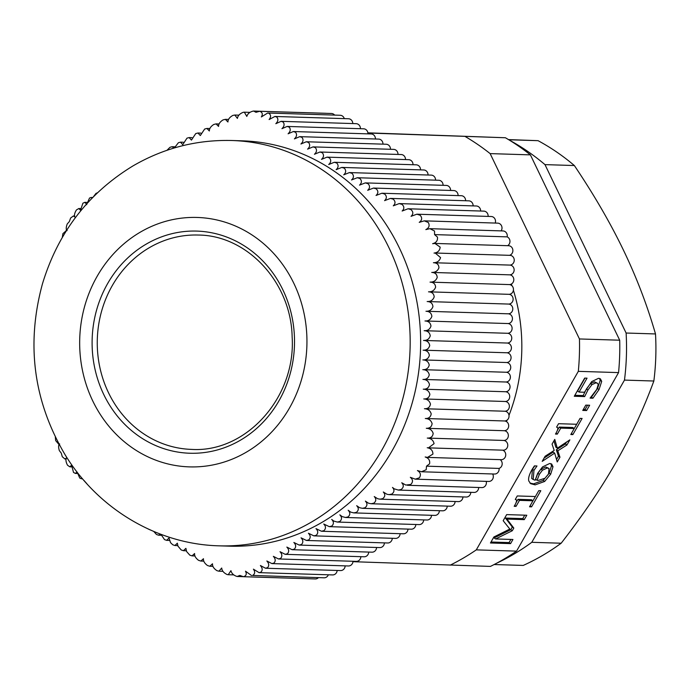 <?xml version="1.0" encoding="UTF-8"?>
<svg xmlns="http://www.w3.org/2000/svg" width="690" height="690" viewBox="0 0 690 690"><rect width="100%" height="100%" fill="white"/><g stroke="black" fill="none" stroke-linecap="round" stroke-linejoin="round"><path stroke-width="1.03" d="M503.683 440.453A4.873 4.442 91.8 0 1 507.762 445.559A4.873 4.442 91.8 0 1 503.183 450.182L428.464 447.862L434.062 443.67C433.303 440.22 431.043 438.357 427.291 438.072L503.769 440.453A4.873 4.442 91.8 0 1 503.622 440.444L427.679 438.09M502.674 450.165A4.873 4.442 91.8 0 1 505.684 455.624A4.873 4.442 91.8 0 1 501.164 459.687L427.533 457.401L432.94 454.072C432.828 450.544 430.931 448.431 427.231 447.732L428.464 447.862M500.164 459.661A4.873 4.442 91.8 0 1 502.156 464.405A4.873 4.442 91.8 0 1 499.077 468.415A4.873 4.442 91.8 0 1 494.532 474.03L421.487 471.762L426.204 469.726L426.498 466.164L429.56 463.852C430.163 460.42 428.706 458.134 425.187 456.987L427.533 457.401M492.651 473.97A4.873 4.442 91.8 0 1 492.729 478.981A4.873 4.442 91.8 0 1 488.727 481.448L415.294 479.162L419.382 477.808C421.185 474.867 420.538 472.443 417.433 470.554L421.487 471.762M486.234 481.37A4.873 4.442 91.8 0 1 484.415 486.769A4.873 4.442 91.8 0 1 481.81 487.589L407.419 485.277M478.662 487.494A4.873 4.442 91.8 0 1 474.073 492.427L398.268 490.073L401.106 489.512C403.754 487.45 403.969 485.208 401.753 482.767L405.815 485.061L410.748 484.475C413.198 481.991 413.06 479.602 410.326 477.316L415.294 479.162M470.804 492.324A4.873 4.442 91.8 0 1 466.216 497.024L389.048 494.627L391.842 494.066C394.413 492.048 394.628 489.84 392.498 487.433L394.206 488.831L398.268 490.064M462.956 496.921A4.873 4.442 91.8 0 1 458.367 501.613L379.983 499.18L382.743 498.629C385.262 496.593 385.443 494.385 383.295 491.987L386.961 494.273L389.048 494.627M455.098 501.518A4.873 4.442 91.8 0 1 450.51 506.21L371.091 503.743L373.808 503.191C376.274 501.147 376.421 498.93 374.247 496.55L377.663 498.741L379.983 499.18M447.241 506.115A4.873 4.442 91.8 0 1 442.661 510.807L362.362 508.314L365.045 507.754C367.451 505.701 367.563 503.484 365.381 501.113L368.52 503.217L371.091 503.743M439.392 510.712A4.873 4.442 91.8 0 1 434.804 515.404L353.815 512.894L356.454 512.334C358.809 510.264 358.878 508.047 356.678 505.684L359.559 507.685L362.362 508.314M431.535 515.309A4.873 4.442 91.8 0 1 426.955 520.001L345.449 517.474L348.045 516.914C350.339 514.835 350.373 512.618 348.165 510.255L350.779 512.144L353.815 512.894M423.686 519.906A4.873 4.442 91.8 0 1 419.097 524.598L337.272 522.054L339.825 521.493C342.05 519.415 342.059 517.198 339.834 514.843L342.18 516.594L345.449 517.474M415.829 524.495A4.873 4.442 91.8 0 1 411.249 529.195L329.277 526.651L331.778 526.082C333.951 523.995 333.926 521.778 331.7 519.432L333.779 521.045L337.272 522.054M407.98 529.092A4.873 4.442 91.8 0 1 403.391 533.793L321.471 531.248L323.929 530.679C326.034 528.583 325.973 526.366 323.748 524.02L329.277 526.651M400.122 533.689A4.873 4.442 91.8 0 1 395.534 538.39L313.846 535.854L316.262 535.285C318.306 533.189 318.219 530.964 315.986 528.626L321.471 531.248M392.274 538.286A4.873 4.442 91.8 0 1 387.685 542.987L306.412 540.46L308.784 539.891C310.767 537.795 310.647 535.578 308.421 533.232L313.846 535.854M384.416 542.883A4.873 4.442 91.8 0 1 379.828 547.584L299.167 545.074L301.487 544.505C303.41 542.426 303.264 540.201 301.047 537.838L306.412 540.46M376.568 547.481A4.873 4.442 91.8 0 1 371.979 552.181L292.094 549.697L294.363 549.128C296.243 547.058 296.07 544.841 293.854 542.461L299.167 545.074M368.71 552.078A4.873 4.442 91.8 0 1 364.122 556.778L285.194 554.329L287.428 553.751C289.248 551.707 289.058 549.482 286.842 547.084L292.094 549.697M360.861 556.675A4.873 4.442 91.8 0 1 356.273 561.375L278.475 558.96L280.649 558.383C282.426 556.364 282.219 554.139 280.011 551.707L285.194 554.329M353.004 561.272A4.873 4.442 91.8 0 1 348.416 565.973L271.903 563.592L274.042 563.014C275.776 561.022 275.543 558.797 273.344 556.338L278.475 558.96M345.155 565.869A4.873 4.442 91.8 0 1 340.567 570.57L265.495 568.232L267.591 567.654C269.281 565.688 269.031 563.463 266.849 560.979L271.903 563.592M337.169 570.466A4.873 4.442 91.8 0 1 332.597 574.925L259.026 572.64L260.751 572.269C262.743 570.423 262.623 568.163 260.397 565.507L265.495 568.232M328.345 574.796A4.873 4.442 91.8 0 1 324.102 577.806L252.566 575.443C255.015 574.045 255.3 571.95 253.411 569.155L259.026 572.64M318.452 577.625A4.873 4.442 91.8 0 1 315.278 578.945L243.432 576.711C246.252 575.883 246.942 574.045 245.493 571.191L251.548 575.546M427.291 438.072C430.819 438.219 432.777 436.658 433.165 433.406C432.147 430.18 429.861 428.473 426.291 428.292C429.749 428.378 431.69 426.817 432.104 423.617C431.103 420.374 428.826 418.666 425.281 418.511C428.74 418.606 430.715 417.053 431.198 413.836C430.215 410.576 427.964 408.868 424.428 408.73C427.895 408.842 429.905 407.281 430.457 404.064C429.499 400.787 427.265 399.079 423.755 398.958C427.222 399.079 429.266 397.518 429.879 394.292C428.964 390.997 426.748 389.298 423.246 389.186C426.731 389.315 428.809 387.763 429.482 384.528C428.602 381.225 426.42 379.526 422.927 379.422C426.411 379.56 428.524 378.008 429.266 374.765C428.438 371.462 426.273 369.762 422.789 369.668C426.273 369.805 428.421 368.253 429.24 365.01C428.456 361.707 426.325 360.007 422.841 359.921C426.325 360.059 428.507 358.515 429.387 355.264C428.671 351.96 426.575 350.261 423.091 350.175C426.567 350.322 428.783 348.769 429.732 345.526C429.077 342.223 427.015 340.524 423.522 340.437C427.007 340.584 429.249 339.04 430.258 335.788C429.672 332.494 427.636 330.803 424.152 330.7C427.636 330.846 429.905 329.303 430.974 326.06C430.457 322.773 428.456 321.074 424.971 320.971C428.456 321.117 430.758 319.565 431.871 316.331C431.414 313.053 429.447 311.363 425.971 311.25C429.473 311.38 431.793 309.836 432.94 306.61C432.561 303.35 430.629 301.651 427.153 301.539C430.672 301.651 433.018 300.107 434.191 296.898C433.872 293.647 431.983 291.956 428.516 291.827C432.052 291.922 434.415 290.378 435.614 287.187C435.364 283.952 433.501 282.262 430.043 282.115C433.596 282.201 435.985 280.657 437.201 277.484C437.012 274.258 435.192 272.576 431.733 272.421C435.304 272.481 437.71 270.937 438.944 267.789C438.788 264.512 436.951 262.821 433.415 262.718C437.175 262.692 439.556 260.984 440.556 257.603L435.209 253.023L434.027 253.075C437.762 252.626 439.815 250.651 440.168 247.132L434.95 243.432L432.63 243.691C436.227 242.785 437.839 240.594 437.477 237.127L434.579 234.609L434.536 231.029L429.922 228.675L425.842 229.597C429.077 227.924 429.896 225.552 428.3 222.49L424.264 220.852L419.235 222.361C422.116 220.265 422.418 217.885 420.15 215.228L416.838 214.193L411.059 216.324C413.439 214.038 413.388 211.77 410.878 209.527L408.04 208.777L402.149 211.019C404.444 208.76 404.383 206.534 401.96 204.344L399.156 203.593L393.283 205.827C395.603 203.584 395.568 201.359 393.205 199.16L390.437 198.41L384.58 200.643C386.918 198.418 386.926 196.193 384.606 193.976L381.88 193.234L376.05 195.468C378.396 193.252 378.439 191.026 376.188 188.801L373.497 188.06L367.692 190.302C370.056 188.085 370.133 185.869 367.934 183.635L365.295 182.893L359.516 185.136C361.888 182.928 362.009 180.711 359.87 178.477L357.265 177.727L351.529 179.969C353.91 177.77 354.056 175.553 351.978 173.319L349.425 172.578L343.732 174.82C346.113 172.621 346.294 170.404 344.276 168.162L341.774 167.429L336.125 169.671C338.505 167.48 338.721 165.264 336.763 163.021L334.305 162.279L328.707 164.522C331.088 162.34 331.338 160.123 329.44 157.881L327.026 157.139L321.48 159.39C323.86 157.191 324.136 154.983 322.299 152.749L319.936 152.007L314.442 154.258C316.822 152.05 317.124 149.834 315.339 147.617L313.027 146.884L307.585 149.135C309.965 146.91 310.293 144.693 308.568 142.494L306.3 141.761L300.918 144.012C303.289 141.769 303.643 139.553 301.961 137.379L299.745 136.646L294.423 138.897C296.795 136.629 297.166 134.412 295.536 132.264L293.353 131.531L288.101 133.791C290.464 131.488 290.852 129.28 289.265 127.158L287.135 126.434L281.943 128.685C284.297 126.356 284.703 124.148 283.159 122.061L281.063 121.328L275.828 123.7C278.234 121.199 278.51 118.947 276.647 116.955L274.913 116.463L269.117 119.543C271.187 116.886 271.049 114.764 268.703 113.195L267.66 113.013L261.355 116.946C263.002 114.195 262.441 112.306 259.69 111.28L256.007 112.315L253.635 111.055L325.723 113.289A4.873 4.442 91.8 0 1 326.189 113.333M259.69 111.28L331.493 113.496A4.873 4.442 91.8 0 1 334.65 115.101M267.66 113.013L340.213 115.273A4.873 4.442 91.8 0 1 344.293 118.62M274.913 116.463L348.493 118.749A4.873 4.442 91.8 0 1 350.322 119.241A4.873 4.442 91.8 0 1 352.78 123.553M281.063 121.328L356.135 123.665A4.873 4.442 91.8 0 1 360.422 128.702M287.135 126.434L363.647 128.806A4.873 4.442 91.8 0 1 367.934 133.851M293.353 131.531L371.16 133.955A4.873 4.442 91.8 0 1 375.446 139.001M299.745 136.646L378.672 139.095A4.873 4.442 91.8 0 1 382.959 144.141M306.3 141.761L386.184 144.245A4.873 4.442 91.8 0 1 390.471 149.29M313.027 146.884L393.697 149.385A4.873 4.442 91.8 0 1 397.983 154.431M319.936 152.007L401.209 154.534A4.873 4.442 91.8 0 1 405.496 159.58M327.026 157.139L408.721 159.683A4.873 4.442 91.8 0 1 413.008 164.729M334.305 162.279L416.243 164.824A4.873 4.442 91.8 0 1 420.521 169.869M341.774 167.42L423.755 169.973A4.873 4.442 91.8 0 1 428.033 175.018M349.425 172.578L431.267 175.113A4.873 4.442 91.8 0 1 435.545 180.159M357.265 177.727L438.78 180.263A4.873 4.442 91.8 0 1 443.058 185.308M365.295 182.893L446.292 185.412A4.873 4.442 91.8 0 1 450.579 190.449M373.497 188.06L453.804 190.552A4.873 4.442 91.8 0 1 458.091 195.598M381.88 193.234L461.317 195.701A4.873 4.442 91.8 0 1 465.603 200.747M390.437 198.41L468.829 200.842A4.873 4.442 91.8 0 1 473.116 205.887M399.156 203.593L476.341 205.991A4.873 4.442 91.8 0 1 480.628 211.037M408.04 208.777L483.854 211.131A4.873 4.442 91.8 0 1 488.123 216.41M416.838 214.193L491.237 216.505A4.873 4.442 91.8 0 1 495.248 223.06M424.264 220.852L497.714 223.137A4.873 4.442 91.8 0 1 501.561 225.863A4.873 4.442 91.8 0 1 501.13 230.883M429.922 228.675L502.984 230.943A4.873 4.442 91.8 0 1 507.159 236.868A4.873 4.442 91.8 0 1 509.953 241.103A4.873 4.442 91.8 0 1 507.616 245.692M434.95 243.432L508.599 245.718A4.873 4.442 91.8 0 1 512.86 250.082A4.873 4.442 91.8 0 1 509.462 255.335M435.209 253.023L509.945 255.343A4.873 4.442 91.8 0 1 514.231 259.889A4.873 4.442 91.8 0 1 509.789 265.089M433.7 262.726L509.746 265.089A4.873 4.442 91.8 0 1 509.85 265.089A4.873 4.442 91.8 0 1 514.136 270.101A4.873 4.442 91.8 0 1 509.548 274.836A4.873 4.442 91.8 0 1 509.531 274.836A4.873 4.442 91.8 0 1 513.8 279.855A4.873 4.442 91.8 0 1 509.211 284.582A4.873 4.442 91.8 0 1 509.194 284.582L430.043 282.115M430.068 282.124L509.211 284.582A4.873 4.442 91.8 0 1 513.455 289.602A4.873 4.442 91.8 0 1 508.875 294.32A4.873 4.442 91.8 0 1 508.849 294.32L428.568 291.827M428.516 291.827L508.875 294.32A4.873 4.442 91.8 0 1 513.119 299.348A4.873 4.442 91.8 0 1 508.53 304.066A4.873 4.442 91.8 0 1 508.513 304.066A4.873 4.442 91.8 0 1 512.782 309.086A4.873 4.442 91.8 0 1 508.194 313.803A4.873 4.442 91.8 0 1 508.168 313.803A4.873 4.442 91.8 0 1 512.437 318.832A4.873 4.442 91.8 0 1 507.849 323.55A4.873 4.442 91.8 0 1 507.831 323.55A4.873 4.442 91.8 0 1 512.101 328.569A4.873 4.442 91.8 0 1 507.512 333.287A4.873 4.442 91.8 0 1 507.495 333.287A4.873 4.442 91.8 0 1 511.756 338.316A4.873 4.442 91.8 0 1 507.167 343.034A4.873 4.442 91.8 0 1 507.15 343.034A4.873 4.442 91.8 0 1 511.419 348.053A4.873 4.442 91.8 0 1 506.831 352.771A4.873 4.442 91.8 0 1 506.814 352.771A4.873 4.442 91.8 0 1 511.074 357.8A4.873 4.442 91.8 0 1 506.486 362.517A4.873 4.442 91.8 0 1 506.469 362.517A4.873 4.442 91.8 0 1 510.738 367.537A4.873 4.442 91.8 0 1 506.15 372.255A4.873 4.442 91.8 0 1 506.132 372.255L422.841 369.668M422.789 369.668L506.15 372.255A4.873 4.442 91.8 0 1 510.393 377.283A4.873 4.442 91.8 0 1 505.813 382.001A4.873 4.442 91.8 0 1 505.787 382.001L422.927 379.422M422.953 379.431L505.813 382.001A4.873 4.442 91.8 0 1 510.057 387.021A4.873 4.442 91.8 0 1 505.468 391.739A4.873 4.442 91.8 0 1 505.451 391.739A4.873 4.442 91.8 0 1 509.72 396.767A4.873 4.442 91.8 0 1 505.132 401.485A4.873 4.442 91.8 0 1 505.106 401.485A4.873 4.442 91.8 0 1 509.375 406.505A4.873 4.442 91.8 0 1 504.787 411.231A4.873 4.442 91.8 0 1 504.77 411.223A4.873 4.442 91.8 0 1 509.039 416.251A4.873 4.442 91.8 0 1 504.45 420.969A4.873 4.442 91.8 0 1 504.433 420.969A4.873 4.442 91.8 0 1 508.694 425.989A4.873 4.442 91.8 0 1 504.105 430.715A4.873 4.442 91.8 0 1 504.088 430.715A4.873 4.442 91.8 0 1 508.358 435.735A4.873 4.442 91.8 0 1 503.769 440.453M149.368 247.667A107.226 97.652 -88.2 0 0 99.731 366.813A107.226 97.652 -88.2 0 0 191.587 449.397C245.916 452.89 296.019 397.5 292.146 337.039C291.154 282.46 247.262 235.273 198.246 235.04A107.226 97.652 -88.2 0 0 149.368 247.667M511.376 284.038A175.467 159.795 91.8 0 1 511.971 285.789M513.403 290.223A175.467 159.795 91.8 0 1 508.996 415.363M507.064 420.132A175.467 159.795 91.8 0 1 506.451 421.59M499.077 468.415L426.498 466.164M160.934 534.319L164.522 539.615L166.635 540.348L169.007 538.002L170.534 542.65L172.767 544.781L174.932 545.514L177.364 543.168L177.917 546.083L181.194 549.956L183.402 550.689L185.903 548.343L186.55 551.474L189.793 555.139L192.044 555.873L194.606 553.527C194.382 555.899 195.693 558.167 198.548 560.323L200.842 561.056L203.472 558.719C203.248 561.117 204.576 563.376 207.466 565.507L209.803 566.249L212.503 563.79C212.339 566.369 213.848 568.672 217.022 570.708L218.937 571.208L221.714 568.025C221.93 570.759 223.741 572.933 227.131 574.537L228.235 574.718L230.943 570.673C231.616 573.494 233.677 575.434 237.136 576.486L242.716 576.668M237.136 576.486L239.835 575.417L243.432 576.711M59.668 443.929C58.383 444.912 58.279 447.146 59.349 450.63L61.263 453.123L62.29 456.737L64.963 459.023L66.456 458.022C65.541 459.773 65.904 462.179 67.542 465.241L69.837 466.828L71.588 465.215L73.519 472.434L75.374 473.418L77.064 472.02M55.321 437.072L55.666 440.599L58.762 444.231M86.483 204.076L84.81 202.343L82.921 203.188L80.497 210.26L78.841 208.518L76.461 209.924C74.606 212.865 74.08 215.246 74.874 217.065L73.425 215.944L70.621 218.031L69.354 221.568L67.266 223.905C65.955 227.312 65.904 229.554 67.12 230.632M66.62 230.339L62.894 233.66L62.316 237.42M253.394 111.055C249.866 111.858 247.676 113.652 246.813 116.429L244.346 112.185L243.277 112.289C239.775 113.652 237.826 115.696 237.412 118.413L234.833 115.032L232.918 115.394C229.606 117.197 227.95 119.404 227.933 121.992L225.371 119.344L223.025 119.913C219.998 121.837 218.514 124.01 218.566 126.425L216.074 123.889L213.771 124.467C210.769 126.417 209.303 128.59 209.355 130.979L206.931 128.452L204.671 129.021L200.316 135.542L197.952 133.006L195.736 133.584L191.441 140.105L189.146 137.577L186.973 138.155L182.746 144.676L180.504 142.149L178.382 142.726L174.389 147.936M507.159 236.868L434.579 234.609M426.291 428.292L504.105 430.715L426.351 428.3M425.281 418.511L504.45 420.969L425.333 418.511M424.428 408.73L504.787 411.231L424.488 408.73M423.781 398.958L505.132 401.485L423.755 398.958M423.246 389.186L505.468 391.739L423.298 389.195M506.469 362.517L422.841 359.921M506.814 352.771L423.143 350.175M423.091 350.175L506.831 352.771M423.522 340.437L507.167 343.034L423.582 340.437M424.152 330.7L507.512 333.287L424.203 330.7M424.971 320.971L507.849 323.55L425.023 320.971M425.971 311.25L508.194 313.803L426.023 311.25M427.179 301.539L508.53 304.066L427.153 301.539M509.531 274.836L431.733 272.421M509.85 265.089L433.415 262.718M77.211 472.21L79.738 478.041L81.334 478.748L82.274 478.463M83.939 480.413L86.88 483.733M148.1 528.954L150.429 530.015M153.792 531.473L156.449 534.457L158.519 535.181L160.451 534.138M174.001 148.057L172.052 146.729L169.973 147.306L166.98 150.299M164.047 151.334L160.805 152.542M97.359 192.829L95.97 193.416L93.642 196.478M92.201 197.944L91.132 197.461L89.519 198.056L86.578 204.732M231.805 140.501L242.268 140.829A202.765 184.653 91.8 0 1 415.966 296.993A202.765 184.653 91.8 0 1 322.118 522.278A202.765 184.653 91.8 0 1 229.675 546.161L219.213 545.833A202.765 184.653 -88.2 0 0 311.647 521.951A202.765 184.653 -88.2 0 0 405.504 296.674A202.765 184.653 -88.2 0 0 231.805 140.501C196.659 139.63 163.754 148.074 133.11 165.841C88.251 193.122 58.029 232.47 42.444 283.875C25.961 344.431 33.551 401.451 65.205 454.934C98.015 508.789 157.303 544.384 219.213 545.833M367.873 132.834L505.408 137.75L367.899 133.023M530.394 154.862L619.698 340.204L579.445 338.954L490.142 153.611L530.394 154.862A238.826 217.497 -88.2 0 0 505.408 137.75M618.559 372.6L516.551 551.12L476.298 549.87L578.315 371.349L618.559 372.6A238.826 217.497 -88.2 0 0 619.698 340.204M352.97 561.686L490.443 566.404A238.826 217.497 -88.2 0 0 516.551 551.12M585.793 405.125L589.639 405.246L586.612 410.541L582.765 410.429L585.793 405.125M586.612 410.541L585.111 409.515L583.317 409.463M587.587 405.185L585.111 409.515M557.313 448.181L569.862 439.858L566.93 444.998L557.805 450.82L559.952 457.203L557.253 461.938L554.674 453.114L542.202 461.36L545.135 456.228L554.191 450.432L552.06 444.118L554.76 439.392L557.313 448.181L555.804 447.146L553.958 440.789M554.674 453.114L553.164 452.088L544.065 458.108M559.952 457.203L558.452 456.176L556.545 459.514M557.805 450.82L556.304 449.794L558.452 456.176M566.93 444.998L565.429 443.963L556.304 449.794M566.499 442.092L565.429 443.963M542.443 470.183L539.347 474.349L537.087 480.292L535.578 479.257L537.846 473.323L540.943 469.148L542.443 470.183L547.256 468.01L545.755 466.975L540.943 469.148M537.087 480.292L538.303 480.43L544.962 478.248L548.472 474.125L549.033 468.476L547.256 468.01M549.033 468.476L545.755 466.975M553 466.75L550.68 474.194L544.669 481.448L535.147 484.872L530.653 483.664L528.799 480.99C528.109 478.455 529.17 474.668 531.973 469.649L534.405 465.897L536.993 465.983L533.965 470.321L533.206 479.49L535.147 480.231L537.674 473.305L542.538 466.906L549.732 463.473L551.681 464.034L553 466.75L551.5 465.724L549.18 473.159L543.168 480.421L533.646 483.845L529.972 483.095M534.741 465.914L532.464 469.295L531.705 478.463L533.206 479.49M544.669 481.448L543.168 480.421M550.836 463.637L551.5 465.724M506.667 514.611L526.789 515.232L524.279 519.63L506.943 519.087L513.809 528.074L512.273 530.757L495.601 538.95L512.937 539.485L510.574 543.616L490.452 542.987L493.885 536.984L509.824 529.049L503.183 520.717L506.667 514.611M510.574 543.616L509.073 542.582L491.004 542.021M510.885 539.425L509.073 542.582M495.601 538.95L494.092 537.915L510.773 529.73L512.273 530.757M513.809 528.074L512.308 527.048L510.773 529.73M506.943 519.087L505.442 518.061L512.308 527.048M524.279 519.63L522.779 518.604L505.442 518.061M524.736 515.171L522.779 518.604M538.752 490.65L540.805 490.711L531.585 506.848L529.532 506.788L532.965 500.785L519.475 500.362L516.042 506.365L514.197 506.305C516.879 501.897 517.241 499.595 515.283 499.413L517.259 495.955L535.397 496.524L538.752 490.65L530.084 505.822L531.585 506.848M515.387 499.232L516.051 499.681L515.283 499.413M516.042 506.365L514.688 505.434M519.475 500.362L517.974 499.336L515.948 502.872M532.965 500.785L531.455 499.75L517.974 499.336M580.04 418.399L582.093 418.459L572.873 434.596L570.82 434.528L574.244 428.524L560.763 428.111L557.33 434.114L555.485 434.053C558.158 429.646 558.52 427.343 556.571 427.162L558.546 423.703L576.685 424.264L580.04 418.399L571.372 433.57L572.873 434.596M556.675 426.972L557.339 427.429L556.571 427.162M557.33 434.114L555.976 433.182M560.763 428.111L559.254 427.076L557.235 430.62M574.244 428.524L572.743 427.498L559.254 427.076M601.706 381.38L599.041 389.557L592.934 398.216L590.079 398.121L596.721 389.453L598.239 384.615L597.428 383.243L595.918 382.838L591.942 384.632L587.914 390.031L584.663 396.586L574.287 396.267L584.68 378.086L587.043 378.163L579.091 392.084L584.456 392.248L591.71 381.579L598.523 378.31L600.404 378.853L601.706 381.38L600.197 380.354L597.531 388.53L591.425 397.181L590.882 397.164M579.091 392.084L577.59 391.049L584.991 378.094M584.663 396.586L583.162 395.56L574.839 395.301M591.942 384.632L590.442 383.597L586.405 389.005L583.162 395.56M597.428 383.243L594.418 381.812L590.442 383.597M592.934 398.216L591.425 397.181M599.55 378.456L600.197 380.354M450.191 565.153A238.826 217.497 -88.2 0 0 476.298 549.87M578.315 371.349A238.826 217.497 -88.2 0 0 579.445 338.954M490.142 153.611A238.826 217.497 -88.2 0 0 465.155 136.499M494.152 564.532L523.227 565.429A232.979 212.175 -88.2 0 0 561.168 543.22C582.714 515.542 600.981 488.598 615.963 462.386C630.936 436.166 643.563 409.049 653.853 381.018A232.979 212.175 -88.2 0 0 655.5 333.943C647.194 305.196 636.491 277.216 623.38 250.004C610.262 222.784 593.918 194.632 574.356 165.54A232.979 212.175 -88.2 0 0 538.053 140.674L508.504 139.596M496.403 563.342A232.979 212.175 91.8 0 0 531.792 542.306L561.168 543.22M531.792 542.306L624.476 380.104L653.853 381.018M509.556 140.234A232.979 212.175 91.8 0 1 544.979 164.625L626.115 333.029A232.979 212.175 91.8 0 1 624.476 380.104M508.78 139.76L538.053 140.674M544.979 164.625L574.356 165.54M626.115 333.029L655.5 333.943M140.303 232.151A124.778 113.634 -88.2 0 0 132.756 448.138A124.778 113.634 -88.2 0 0 306.869 346.225A124.778 113.634 -88.2 0 0 140.303 232.151M146.099 244.182A111.133 101.206 -88.2 0 0 139.38 436.546A111.133 101.206 -88.2 0 0 294.449 345.776A111.133 101.206 -88.2 0 0 146.099 244.182M539.347 474.349L537.846 473.323M533.965 470.321L532.464 469.295M535.147 484.872L533.646 483.845M550.68 474.194L549.18 473.159M587.914 390.031L586.405 389.005M595.918 382.838L594.418 381.812M599.041 389.557L597.531 388.53M233.686 574.882L228.235 574.718M222.965 571.329L218.937 571.208M66.102 459.066L64.963 459.023M71.381 466.871L69.837 466.828M74.589 215.979L73.425 215.944M66.663 230.279L66.214 230.262M80.402 208.561L78.841 208.518M249.901 112.358L244.346 112.185M506.486 362.517L422.875 359.921M509.548 274.836L431.759 272.421M77.349 473.487L75.374 473.418M82.541 478.791L81.334 478.748M161.184 535.268L158.519 535.181M169.369 540.434L166.635 540.348M177.727 545.6L174.932 545.514M186.257 550.775L183.402 550.689M194.959 555.959L192.044 555.873M203.817 561.151L200.842 561.056M212.96 566.343L209.803 566.249M238.93 115.152L234.833 115.032M228.58 119.439L225.371 119.344M219.101 123.984L216.074 123.889M209.898 128.538L206.931 128.452M200.859 133.101L197.952 133.006M191.984 137.664L189.146 137.577M183.281 142.235L180.504 142.149M174.76 146.815L172.052 146.729M92.624 197.504L91.132 197.461M86.819 202.403L84.81 202.334"/></g></svg>
